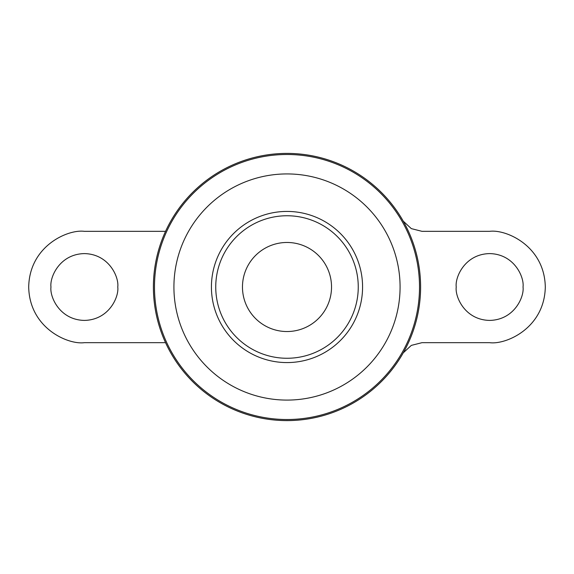 <?xml version="1.0" encoding="UTF-8"?>
<svg xmlns="http://www.w3.org/2000/svg" width="574" height="574" viewBox="0 0 574 574"><rect width="100%" height="100%" fill="white"/><g stroke="black" fill="none" stroke-linecap="round" stroke-linejoin="round"><path stroke-width="0.86" d="M287 153.402A133.606 133.606 0 0 1 402.704 353.806A133.606 133.606 0 0 1 171.296 353.806A133.606 133.606 0 0 1 287 153.402M287 242.472A44.535 44.535 0 0 1 325.566 309.271A44.535 44.535 0 0 1 248.434 309.271A44.535 44.535 0 0 1 287 242.472M403.242 221.141L411.314 228.617L422.005 231.336L489.629 231.336C505.916 229.098 544.539 245.801 545.3 287.007C544.539 328.206 505.916 344.909 489.629 342.671L422.005 342.671L411.321 345.39L403.242 352.867M523.036 287.007C524.378 296.772 514.354 319.948 489.629 320.407C464.911 319.948 454.888 296.772 456.23 287.007C454.888 277.235 464.911 254.06 489.629 253.6C514.354 254.06 524.378 277.235 523.036 287.007M165.549 231.336L84.371 231.336C68.084 229.098 29.461 245.801 28.7 287.007C29.461 328.206 68.084 344.909 84.371 342.671L165.549 342.671M50.964 287.007C49.622 296.772 59.646 319.948 84.371 320.407C109.089 319.948 119.112 296.772 117.77 287.007C119.112 277.235 109.089 254.06 84.371 253.6C59.646 254.06 49.622 277.235 50.964 287.007M287 215.752A71.255 71.255 0 0 1 348.712 322.631A71.255 71.255 0 0 1 225.288 322.631A71.255 71.255 0 0 1 287 215.752M287 211.426A75.574 75.574 0 0 1 352.45 324.791A75.574 75.574 0 0 1 221.55 324.791A75.574 75.574 0 0 1 287 211.426M287 173.929A113.078 113.078 0 0 1 384.932 343.546A113.078 113.078 0 0 1 189.068 343.546A113.078 113.078 0 0 1 287 173.929M287 154.492A132.508 132.508 0 0 1 401.757 353.261A132.508 132.508 0 0 1 172.243 353.261A132.508 132.508 0 0 1 287 154.492"/></g></svg>
